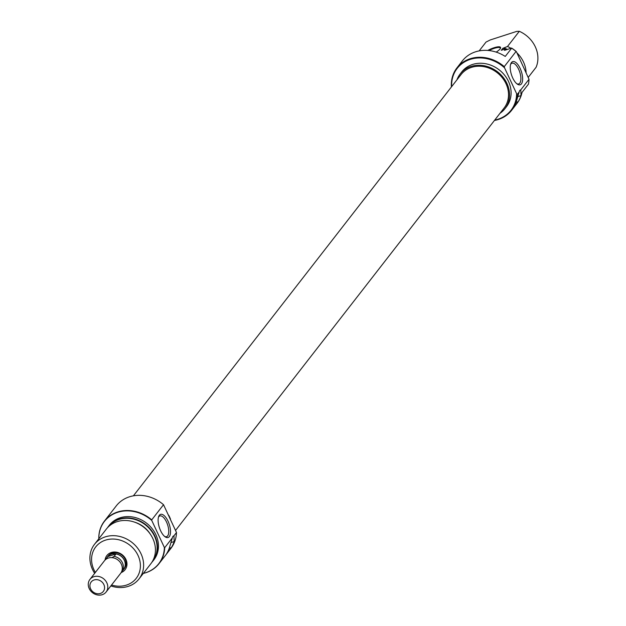 <?xml version="1.0" encoding="UTF-8"?>
<svg xmlns="http://www.w3.org/2000/svg" width="626" height="626" viewBox="0 0 626 626"><rect width="100%" height="100%" fill="white"/><g stroke="black" fill="none" stroke-linecap="round" stroke-linejoin="round"><path stroke-width="0.94" d="M133.393 495.831L461.033 74.572A27.262 23.671 37.9 0 1 485.322 66.966A27.262 23.671 37.9 0 1 506.669 85.253A27.262 23.671 37.9 0 1 504.079 108.055L175.687 530.261M516.333 101.608L519.189 91.928A7.692 3.287 -107.9 0 1 519.799 90.473A7.692 3.287 -107.9 0 1 520.582 89.901A7.692 3.287 -107.9 0 1 520.801 89.847L521.02 95.59A34.61 30.048 37.9 0 1 518.179 101.678L513.5 107.703A34.61 30.048 -142.1 0 0 516.333 101.608M487.748 50.432A10.767 2.715 155 0 1 494.078 47.733A10.767 2.715 155 0 1 500.518 48.194A10.767 2.715 155 0 1 496.191 52.114M500.354 48.523A10.251 2.582 -25 0 0 500.307 48.061A10.251 2.582 -25 0 0 494.133 48.382A10.251 2.582 -25 0 0 488.906 50.542M494.728 120.082A34.094 29.602 -142.1 0 0 498.061 119.214A34.094 29.602 -142.1 0 0 516.599 93.642L517.225 94.448A34.61 30.048 37.9 0 1 511.591 110.356A34.61 30.048 37.9 0 1 498.429 119.456A34.61 30.048 37.9 0 1 494.43 120.458M451.393 86.975A34.61 30.048 37.9 0 1 456.957 67.858A34.61 30.048 37.9 0 1 470.118 58.75A34.61 30.048 37.9 0 1 504.259 66.638L504.572 67.851A34.094 29.602 -142.1 0 0 470.173 59.4A34.094 29.602 -142.1 0 0 451.682 86.599M511.458 62.537A12.176 5.204 -107.9 0 1 520.151 68.445A12.176 5.204 -107.9 0 1 521.419 83.892A12.176 5.204 -107.9 0 1 517.405 84.181A12.176 5.204 -107.9 0 1 511.489 74.815A12.176 5.204 -107.9 0 1 510.793 63.758A12.176 5.204 -107.9 0 1 511.458 62.537M516.779 83.72A10.892 4.656 72.1 0 0 518.688 83.939A10.892 4.656 72.1 0 0 519.791 83.125A10.892 4.656 72.1 0 0 519.251 70.691A10.892 4.656 72.1 0 0 511.982 63.203A10.892 4.656 72.1 0 0 510.879 64.016A10.892 4.656 72.1 0 0 510.566 64.501M456.941 79.846A28.327 24.594 37.9 0 1 460.196 73.923A28.327 24.594 37.9 0 1 470.971 66.473A28.327 24.594 37.9 0 1 503.014 77.162A28.327 24.594 37.9 0 1 504.916 108.705A28.327 24.594 37.9 0 1 499.978 113.322M460.196 73.923L461.761 71.912A28.327 24.594 37.9 0 1 472.536 64.462A28.327 24.594 37.9 0 1 504.579 75.159A28.327 24.594 37.9 0 1 506.481 106.702L504.916 108.705M511.591 110.356L516.982 103.431A34.61 30.048 -142.1 0 0 522.029 92.405L528.43 84.174A34.61 30.048 -142.1 0 0 529.017 79.291L520.801 89.847M519.189 91.928L517.225 94.448M506.731 49.642A28.201 24.484 -142.1 0 0 505.495 49.071L504.486 50.37L511.614 48.069A34.422 29.892 37.9 0 1 516.372 51.637L516.043 51.481A34.61 30.048 -142.1 0 0 511.661 48.202L505.252 56.434A34.61 30.048 -142.1 0 0 475.51 51.825A34.61 30.048 -142.1 0 0 462.348 60.933L456.957 67.858M529.017 79.291L516.372 51.637M528.321 77.272L536.091 67.272A28.201 24.484 -142.1 0 0 519.322 31.3L507.498 46.496A28.201 24.484 37.9 0 1 510.957 48.28M516.935 52.858A28.201 24.484 37.9 0 1 526.083 72.467M507.412 49.423A25.635 22.262 -142.1 0 0 503.797 47.967L502.858 48.272A24.993 21.707 37.9 0 1 505.127 49.039M502.858 48.272L501.293 50.276L505.417 48.945A28.013 24.32 37.9 0 1 506.849 49.61M519.322 31.3L516.685 31.402L490.221 39.962L486.019 42.075L479.156 50.894M503.797 47.967L507.498 46.496M516.043 51.481L504.259 66.638M504.572 67.851L516.599 93.642M516.082 102.359L518.179 101.678M105.058 560.059A11.534 10.016 37.9 0 1 111.271 552.5A11.534 10.016 37.9 0 1 125.795 559.174A11.534 10.016 37.9 0 1 121.162 572.579M122.837 570.341A10.251 8.905 -142.1 0 0 123.69 569.417L124.472 568.408A10.251 8.905 -142.1 0 0 123.784 556.991A10.251 8.905 -142.1 0 0 112.179 553.126A10.251 8.905 -142.1 0 0 108.282 555.818L107.5 556.827A10.251 8.905 -142.1 0 0 106.811 557.876M163.527 504.712A34.61 30.048 -142.1 0 0 129.394 496.825A34.61 30.048 -142.1 0 0 116.225 505.933L104.44 521.09A34.61 30.048 37.9 0 1 117.602 511.99A34.61 30.048 37.9 0 1 151.735 519.87L163.527 504.712L176.493 532.523A34.61 30.048 -142.1 0 1 170.867 548.431L159.074 563.588A34.61 30.048 37.9 0 1 145.913 572.696A34.61 30.048 37.9 0 1 143.323 573.408M169.294 536.631A12.176 5.204 -107.9 0 1 165.28 536.912A12.176 5.204 -107.9 0 1 159.364 527.546A12.176 5.204 -107.9 0 1 158.668 516.497A12.176 5.204 -107.9 0 1 159.333 515.268A12.176 5.204 -107.9 0 1 168.018 521.176A12.176 5.204 -107.9 0 1 169.294 536.631M164.654 536.451A10.892 4.656 72.1 0 0 166.563 536.67A10.892 4.656 72.1 0 0 167.666 535.864A10.892 4.656 72.1 0 0 167.119 523.43A10.892 4.656 72.1 0 0 159.857 515.941A10.892 4.656 72.1 0 0 158.754 516.747A10.892 4.656 72.1 0 0 158.433 517.24M139.027 578.925L150.843 563.736A28.201 24.484 -142.1 0 0 148.949 532.335A28.201 24.484 -142.1 0 0 117.054 521.685A28.201 24.484 -142.1 0 0 106.326 529.103L94.51 544.299A28.201 24.484 37.9 0 1 105.231 536.881A28.201 24.484 37.9 0 1 137.133 547.531A28.201 24.484 37.9 0 1 139.027 578.925A28.201 24.484 37.9 0 1 128.299 586.343A28.201 24.484 37.9 0 1 110.857 585.913M152.423 561.397A28.013 24.32 -142.1 0 0 150.725 530.136A28.013 24.32 -142.1 0 0 118.971 519.478A28.013 24.32 -142.1 0 0 108.204 526.998M107.375 527.859A28.201 24.484 37.9 0 1 108.329 526.536A28.201 24.484 37.9 0 1 119.05 519.111A28.201 24.484 37.9 0 1 150.952 529.76A28.201 24.484 37.9 0 1 152.846 561.162A28.201 24.484 37.9 0 1 151.797 562.406M143.338 573.385A34.422 29.892 -142.1 0 0 145.678 572.727A34.422 29.892 -142.1 0 0 164.38 547.523L164.708 547.687A34.61 30.048 37.9 0 1 159.074 563.588M164.38 547.523L151.75 520.433A34.422 29.892 -142.1 0 0 117.524 512.35A34.422 29.892 -142.1 0 0 98.822 538.759M98.806 538.775A34.61 30.048 37.9 0 1 104.44 521.09M111.553 585.02A25.635 22.262 -142.1 0 0 126.468 585.099A25.635 22.262 -142.1 0 0 138.041 555.481A25.635 22.262 -142.1 0 0 105.504 540.136A25.635 22.262 -142.1 0 0 95.363 572.422M170.468 519.064A28.327 24.594 -142.1 0 0 168.652 515.159M152.846 561.162L153.863 559.855A28.201 24.484 -142.1 0 0 151.969 528.454A28.201 24.484 -142.1 0 0 120.067 517.812A28.201 24.484 -142.1 0 0 109.339 525.23L108.329 526.536M150.561 534.534A24.993 21.707 -142.1 0 0 134.7 522.194M94.667 573.322A28.201 24.484 37.9 0 1 94.51 544.299M173.95 535.801L174.161 541.545A34.61 30.048 37.9 0 1 171.321 547.633L166.641 553.658A34.61 30.048 -142.1 0 0 169.474 547.57L172.33 537.883A7.692 3.287 -107.9 0 1 173.723 535.856A7.692 3.287 -107.9 0 1 173.95 535.801L176.493 532.523M164.708 547.687L172.33 537.883M151.735 519.87L151.75 520.433M169.223 548.313L171.321 547.633M123.69 569.417A10.251 8.905 -142.1 0 0 123.001 558.001A10.251 8.905 -142.1 0 0 111.405 554.127A10.251 8.905 -142.1 0 0 107.5 556.827M106.123 592L120.622 573.353A10.251 8.905 -142.1 0 0 119.934 561.937A10.251 8.905 -142.1 0 0 108.337 558.063A10.251 8.905 -142.1 0 0 104.44 560.763L89.933 579.41A10.251 8.905 37.9 0 1 93.837 576.71A10.251 8.905 37.9 0 1 105.434 580.584A10.251 8.905 37.9 0 1 106.123 592A10.251 8.905 37.9 0 1 102.226 594.7A10.251 8.905 37.9 0 1 90.621 590.827A10.251 8.905 37.9 0 1 89.933 579.41M100.395 593.456A7.692 6.675 -142.1 0 0 103.861 584.567A7.692 6.675 -142.1 0 0 94.103 579.966A7.692 6.675 -142.1 0 0 90.629 588.855A7.692 6.675 -142.1 0 0 100.395 593.456M106.177 559.128L105.935 559.026A10.149 8.811 -142.1 0 0 105.677 559.339A10.149 8.811 -142.1 0 0 105.364 559.761M121.444 572.117A10.149 8.811 -142.1 0 0 121.702 571.804A10.149 8.811 -142.1 0 0 122.32 562.539A10.149 8.811 -142.1 0 0 114.104 556.381L111.944 557.649M114.104 556.381L116.013 553.932L107.844 556.569L105.935 559.026M107.844 556.569A10.149 8.811 -142.1 0 0 107.586 556.89A10.149 8.811 -142.1 0 0 107.343 557.218M123.353 569.668A10.149 8.811 -142.1 0 0 123.612 569.355A10.149 8.811 -142.1 0 0 124.23 560.09A10.149 8.811 -142.1 0 0 116.013 553.932M517.733 96.647L521.02 95.59M170.875 542.609L174.161 541.545M123.612 569.355L121.702 571.804M107.586 556.89L105.677 559.339"/></g></svg>
